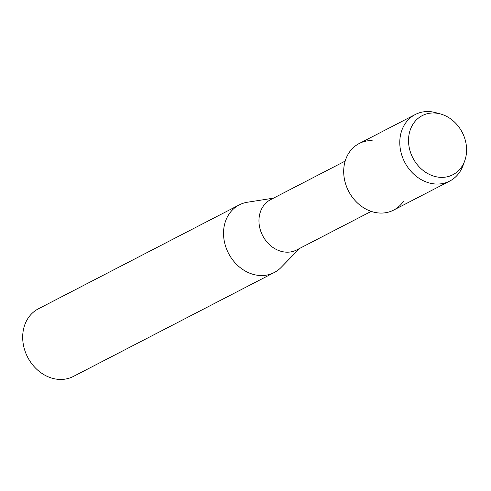 <?xml version="1.0" encoding="UTF-8"?>
<svg xmlns="http://www.w3.org/2000/svg" width="491" height="491" viewBox="0 0 491 491"><rect width="100%" height="100%" fill="white"/><g stroke="black" fill="none" stroke-linecap="round" stroke-linejoin="round"><path stroke-width="0.74" d="M433.774 112.979A33.284 27.784 62.6 0 0 408.77 144.649A33.284 27.784 62.6 0 0 441.341 177.374A33.284 27.784 62.6 0 0 466.346 145.704A33.284 27.784 62.6 0 0 433.774 112.979A33.284 27.784 62.6 0 0 408.77 144.649A33.284 27.784 62.6 0 0 441.341 177.374A33.284 27.784 62.6 0 0 464.756 160.747A33.284 27.784 62.6 0 0 440.556 113.98A33.284 27.784 62.6 0 0 433.774 112.979M372.129 140.567A37.476 31.283 62.6 0 0 343.976 176.226A37.476 31.283 62.6 0 0 380.648 213.069A37.476 31.283 62.6 0 0 403.516 201.242M345.179 161.073L270.658 199.628A28.325 23.648 62.6 0 0 260.396 230.113A28.325 23.648 62.6 0 0 286.891 252.184A28.325 23.648 62.6 0 0 296.687 249.944L371.208 211.388M273.524 198.143L247.464 202.224A38.071 31.786 62.6 0 0 239.246 204.9A38.071 31.786 62.6 0 0 225.461 245.874A38.071 31.786 62.6 0 0 261.065 275.543A38.071 31.786 62.6 0 0 274.236 272.53A38.071 31.786 62.6 0 0 281.165 267.374L299.559 248.458M239.246 204.9L38.402 308.802A38.071 31.786 62.6 0 0 24.618 349.782A38.071 31.786 62.6 0 0 60.221 379.451A38.071 31.786 62.6 0 0 73.392 376.431L274.236 272.53M440.556 113.98L435.861 112.678A37.476 31.283 62.6 0 0 428.22 111.549A37.476 31.283 62.6 0 0 415.257 114.52A37.476 31.283 62.6 0 0 401.687 154.849A37.476 31.283 62.6 0 0 436.738 184.051A37.476 31.283 62.6 0 0 449.695 181.087A37.476 31.283 62.6 0 0 463.099 165.338L464.756 160.747M415.257 114.52L359.167 143.538A37.476 31.283 62.6 0 0 345.596 183.867A37.476 31.283 62.6 0 0 380.648 213.069A37.476 31.283 62.6 0 0 393.604 210.105L449.695 181.087"/></g></svg>
